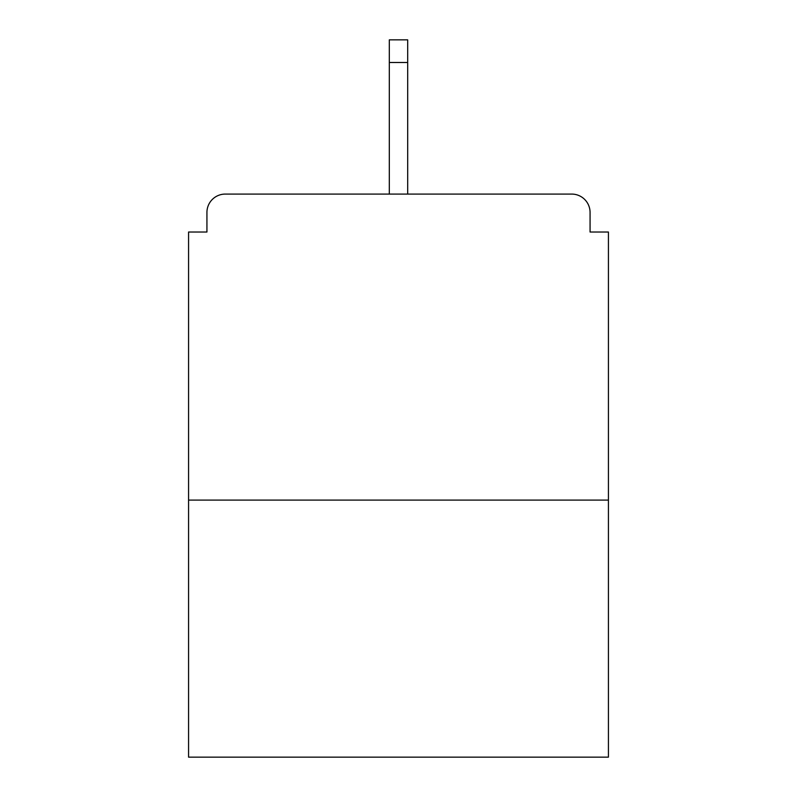 <?xml version="1.0" encoding="UTF-8"?>
<svg xmlns="http://www.w3.org/2000/svg" width="797" height="797" viewBox="0 0 797 797"><rect width="100%" height="100%" fill="white"/><g stroke="black" fill="none" stroke-linecap="round" stroke-linejoin="round"><path stroke-width="1.2" d="M590.069 232.027L590.069 212.44L590.069 232.027L608.43 232.027L608.43 757.15L188.57 757.15L188.57 232.027L206.931 232.027L206.931 212.44L206.931 232.027M608.43 500.098L188.57 500.098M590.069 212.44A18.361 18.361 0 0 0 571.708 194.079L225.292 194.079A18.361 18.361 0 0 0 206.931 212.44M571.708 194.079L476.835 194.079L571.708 194.079M320.165 194.079L225.292 194.079L320.165 194.079M407.685 62.495L389.315 62.495L389.315 39.85L407.685 39.85L407.685 194.079M389.315 62.495L389.315 194.079"/></g></svg>
